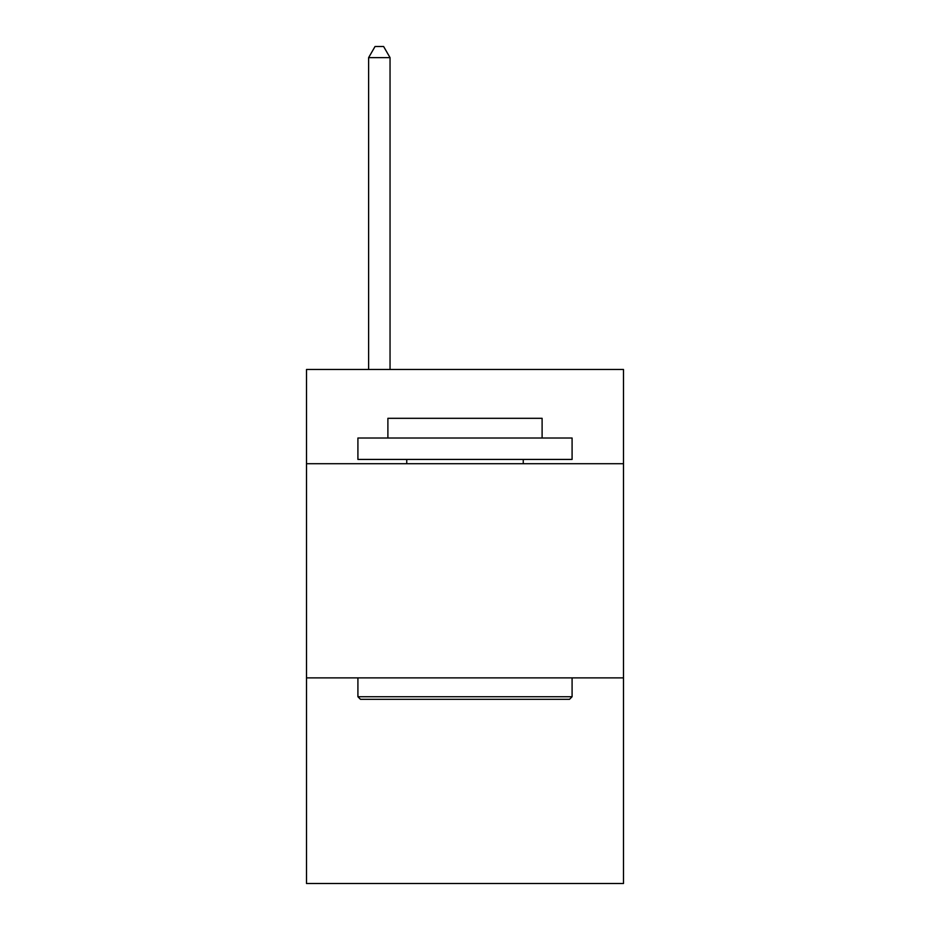<?xml version="1.0" encoding="UTF-8"?>
<svg xmlns="http://www.w3.org/2000/svg" width="930" height="930" viewBox="0 0 930 930"><rect width="100%" height="100%" fill="white"/><g stroke="black" fill="none" stroke-linecap="round" stroke-linejoin="round"><path stroke-width="1.4" d="M623.495 463.71L623.495 369.477L306.505 369.477L306.505 463.71L623.495 463.71L623.495 883.5L306.505 883.5L306.505 463.71M623.495 677.889L306.505 677.889M360.48 699.313L357.911 696.733L572.09 696.733L569.52 699.313L360.48 699.313M572.09 438.018L572.09 459.432L357.911 459.432L357.911 438.018L572.09 438.018M387.891 438.018L387.891 418.314L542.109 418.314L542.109 438.018M572.09 677.889L572.09 696.733M357.911 677.889L357.911 696.733M523.253 459.432L523.253 463.71M406.747 459.432L406.747 463.71M390.042 369.477L390.042 57.637L368.617 57.637L368.617 369.477M368.617 57.637L375.046 46.5L383.613 46.5L390.042 57.637"/></g></svg>
